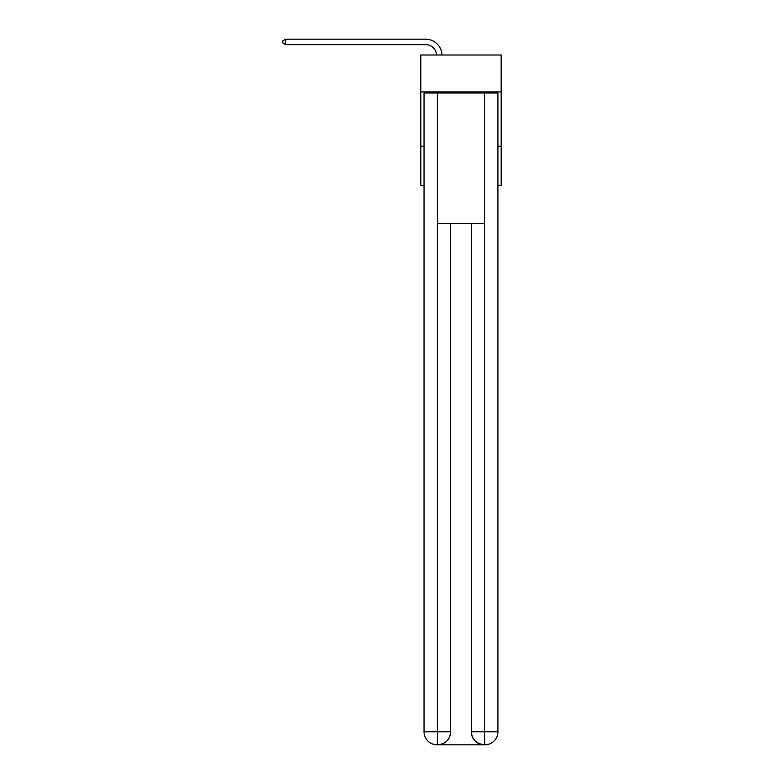 <?xml version="1.0" encoding="UTF-8"?>
<svg xmlns="http://www.w3.org/2000/svg" width="784" height="784" viewBox="0 0 784 784"><rect width="100%" height="100%" fill="white"/><g stroke="black" fill="none" stroke-linecap="round" stroke-linejoin="round"><path stroke-width="1.18" d="M501.172 91.934L501.172 54.998L420.783 54.998L420.783 91.934L501.172 91.934L501.172 185.347L497.918 185.347M424.046 146.245L420.783 146.245L420.783 91.934M501.172 146.245L497.918 146.245M420.783 146.245L420.783 185.347L424.046 185.347M436.531 54.998A10.858 10.858 0 0 0 425.673 44.629A10.858 10.858 0 0 1 436.531 54.998A10.858 10.858 0 0 0 425.673 44.629A10.858 10.858 0 0 1 436.531 54.998A10.858 10.858 0 0 0 425.673 44.629A10.858 10.858 0 0 1 436.531 54.998A10.858 10.858 0 0 0 425.673 44.629A10.858 10.858 0 0 1 436.531 54.998A10.858 10.858 0 0 0 425.673 44.629A10.858 10.858 0 0 1 436.531 54.998A10.858 10.858 0 0 0 425.673 44.629A10.858 10.858 0 0 1 436.531 54.998A10.858 10.858 0 0 0 425.673 44.629A10.858 10.858 0 0 1 436.531 54.998A10.858 10.858 0 0 0 425.673 44.629A10.858 10.858 0 0 1 436.531 54.998A10.858 10.858 0 0 0 425.673 44.629A10.858 10.858 0 0 1 436.531 54.998A10.858 10.858 0 0 0 425.673 44.629A10.858 10.858 0 0 1 436.531 54.998A10.858 10.858 0 0 0 425.673 44.629A10.858 10.858 0 0 1 436.531 54.998A10.858 10.858 0 0 0 425.673 44.629A10.858 10.858 0 0 1 436.531 54.998A10.858 10.858 0 0 0 425.673 44.629A10.858 10.858 0 0 1 436.531 54.998A10.858 10.858 0 0 0 425.673 44.629A10.858 10.858 0 0 1 436.531 54.998A10.858 10.858 0 0 0 425.673 44.629A10.858 10.858 0 0 1 436.531 54.998A10.858 10.858 0 0 0 425.673 44.629A10.858 10.858 0 0 1 436.531 54.998A10.858 10.858 0 0 0 425.673 44.629A10.858 10.858 0 0 1 436.531 54.998A10.858 10.858 0 0 0 425.673 44.629A10.858 10.858 0 0 1 436.531 54.998A10.858 10.858 0 0 0 425.673 44.629A10.858 10.858 0 0 1 436.531 54.998A10.858 10.858 0 0 0 425.673 44.629A10.858 10.858 0 0 1 436.531 54.998A10.858 10.858 0 0 0 425.673 44.629A10.858 10.858 0 0 1 436.531 54.998A10.858 10.858 0 0 0 425.673 44.629L285.65 44.629L282.828 43.002L282.828 40.827L285.65 39.2L425.673 39.2A16.297 16.297 0 0 1 441.96 54.998M437.08 744.8A13.034 13.034 0 0 1 424.046 731.766L450.663 731.766L450.663 223.371L450.663 731.766A13.034 13.034 0 0 1 437.629 744.8L437.08 744.8A13.034 13.034 0 0 1 424.046 731.766L424.046 93.012L437.403 93.012L437.403 223.371L484.551 223.371L484.551 93.012L437.403 93.012M484.551 93.012L497.918 93.012L497.918 731.766A13.034 13.034 0 0 1 484.875 744.8L484.336 744.8A13.034 13.034 0 0 1 471.302 731.766L471.302 223.371L471.302 731.766C471.968 739.449 476.309 743.791 484.336 744.8L437.629 744.8C445.684 743.957 450.036 739.616 450.663 731.766M471.302 731.766L484.551 731.766L484.659 744.8M437.403 223.371L437.403 744.8M285.65 39.2L425.673 39.2L285.65 39.2L425.673 39.2L285.65 39.2L425.673 39.2L285.65 39.2L425.673 39.2L285.65 39.2L425.673 39.2L285.65 39.2L425.673 39.2L285.65 39.2L425.673 39.2L285.65 39.2L425.673 39.2L285.65 39.2L425.673 39.2L285.65 39.2L425.673 39.2L285.65 39.2L425.673 39.2L285.65 39.2L425.673 39.2L285.65 39.2L425.673 39.2L285.65 39.2L425.673 39.2L285.65 39.2L425.673 39.2L285.65 39.2L425.673 39.2L285.65 39.2L425.673 39.2L285.65 39.2L425.673 39.2L285.65 39.2L425.673 39.2L285.65 39.2L425.673 39.2L285.65 39.2L425.673 39.2L285.65 39.2L285.65 44.629M484.551 223.371L484.551 731.766L497.918 731.766"/></g></svg>
